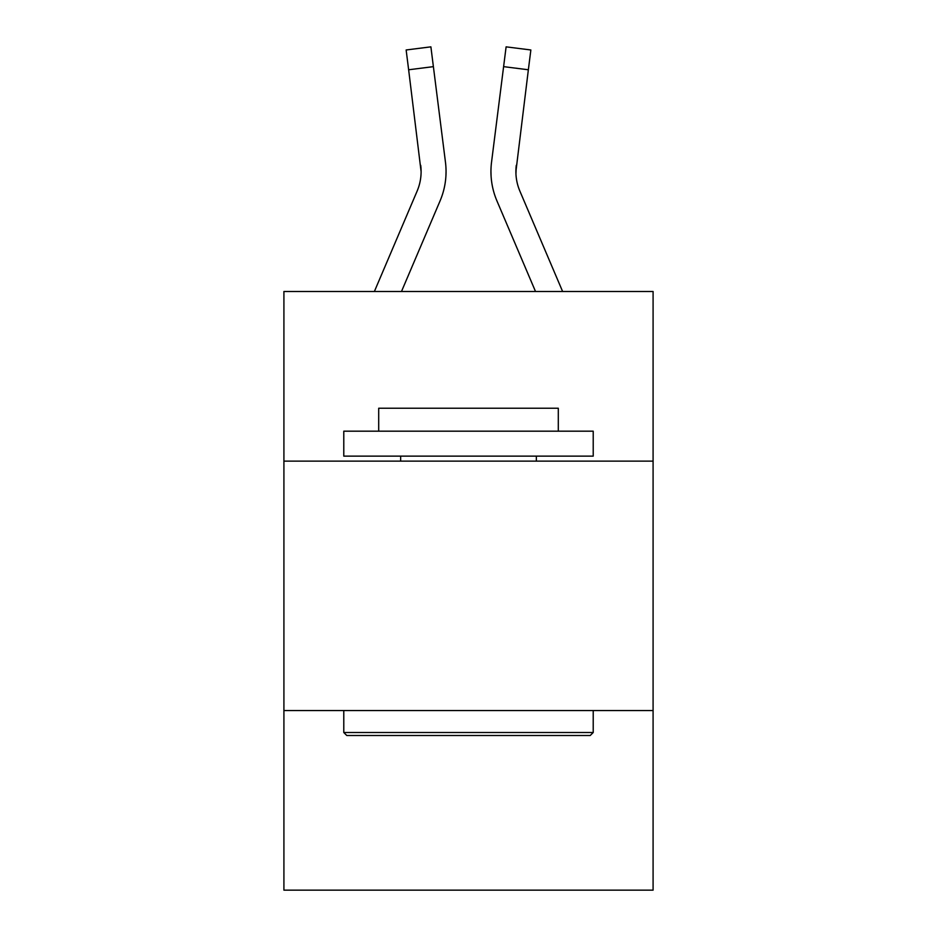 <?xml version="1.0" encoding="UTF-8"?>
<svg xmlns="http://www.w3.org/2000/svg" width="937" height="937" viewBox="0 0 937 937"><rect width="100%" height="100%" fill="white"/><g stroke="black" fill="none" stroke-linecap="round" stroke-linejoin="round"><path stroke-width="1.41" d="M653.089 461.121L653.089 291.501L283.911 291.501L283.911 461.121L653.089 461.121L653.089 890.15L283.911 890.15L283.911 461.121M653.089 710.551L283.911 710.551M440.074 200.881L401.481 291.501L440.074 200.881A74.831 74.831 0 0 0 445.462 162.183L433.386 66.644L408.637 69.771L406.143 49.977L430.891 46.85L433.386 66.644M445.965 175.219L446.047 171.53M445.087 159.196L445.462 162.183L445.087 159.196M496.926 200.881L535.519 291.501L496.926 200.881A74.831 74.831 0 0 1 491.538 162.183L506.109 46.85L530.857 49.977L528.363 69.771L503.614 66.644M562.622 291.501L519.883 191.113A49.884 49.884 0 0 1 515.889 171.658L528.363 69.771M346.772 735.498L343.785 732.5L593.215 732.5L590.228 735.498L346.772 735.498M593.215 431.184L593.215 456.132L343.785 456.132L343.785 431.184L593.215 431.184M378.7 431.184L378.7 408.239L558.3 408.239L558.3 431.184M593.215 710.551L593.215 732.5M343.785 710.551L343.785 732.5M536.351 456.132L536.351 461.121M400.649 456.132L400.649 461.121M515.947 174.001L516.287 165.31L515.947 174.001M516.287 165.31A49.884 49.884 0 0 0 519.883 191.113A49.884 49.884 0 0 1 515.889 171.658A49.884 49.884 0 0 0 519.883 191.113A49.884 49.884 0 0 1 515.889 171.658A49.884 49.884 0 0 0 519.883 191.113A49.884 49.884 0 0 1 515.889 171.658A49.884 49.884 0 0 0 519.883 191.113A49.884 49.884 0 0 1 515.889 171.658A49.884 49.884 0 0 0 519.883 191.113A49.884 49.884 0 0 1 515.889 171.658A49.884 49.884 0 0 0 519.883 191.113A49.884 49.884 0 0 1 515.889 171.658A49.884 49.884 0 0 0 519.883 191.113A49.884 49.884 0 0 1 515.889 171.658A49.884 49.884 0 0 0 519.883 191.113A49.884 49.884 0 0 1 515.889 171.658A49.884 49.884 0 0 0 519.883 191.113A49.884 49.884 0 0 1 515.889 171.658A49.884 49.884 0 0 0 519.883 191.113A49.884 49.884 0 0 1 515.889 171.658A49.884 49.884 0 0 0 519.883 191.113A49.884 49.884 0 0 1 515.889 171.658A49.884 49.884 0 0 0 519.883 191.113A49.884 49.884 0 0 1 515.889 171.658A49.884 49.884 0 0 0 519.883 191.113A49.884 49.884 0 0 1 515.889 171.658A49.884 49.884 0 0 0 519.883 191.113A49.884 49.884 0 0 1 515.889 171.658A49.884 49.884 0 0 0 519.883 191.113A49.884 49.884 0 0 1 515.889 171.658A49.884 49.884 0 0 0 519.883 191.113A49.884 49.884 0 0 1 515.889 171.658A49.884 49.884 0 0 0 519.883 191.113A49.884 49.884 0 0 1 515.889 171.658M374.378 291.501L417.117 191.113A49.884 49.884 0 0 0 421.111 171.67L408.637 69.771M417.117 191.113A49.884 49.884 0 0 0 421.111 171.67A49.884 49.884 0 0 1 417.117 191.113A49.884 49.884 0 0 0 421.111 171.67A49.884 49.884 0 0 1 417.117 191.113A49.884 49.884 0 0 0 421.111 171.67A49.884 49.884 0 0 1 417.117 191.113A49.884 49.884 0 0 0 421.111 171.67A49.884 49.884 0 0 1 417.117 191.113A49.884 49.884 0 0 0 421.111 171.67A49.884 49.884 0 0 1 417.117 191.113A49.884 49.884 0 0 0 421.111 171.67A49.884 49.884 0 0 1 417.117 191.113A49.884 49.884 0 0 0 420.713 165.31L421.111 171.658M491.035 175.219L490.953 171.53"/></g></svg>
